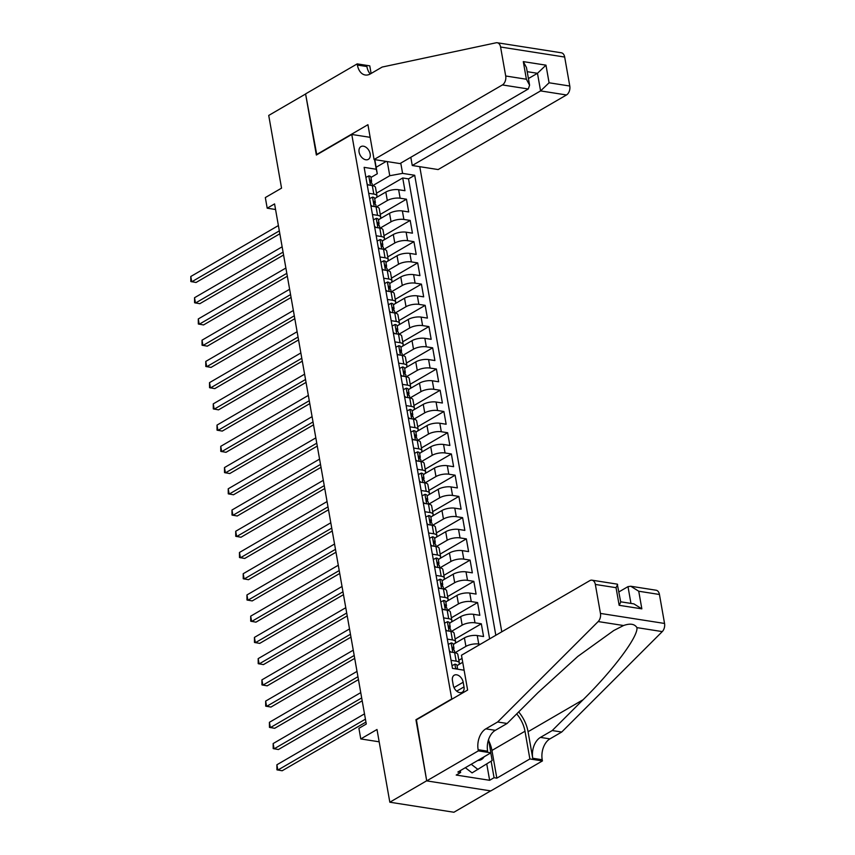 <?xml version="1.0" encoding="UTF-8"?>
<svg xmlns="http://www.w3.org/2000/svg" width="855" height="855" viewBox="0 0 855 855"><rect width="100%" height="100%" fill="white"/><g stroke="black" fill="none" stroke-linecap="round" stroke-linejoin="round"><path stroke-width="1.28" d="M359.089 152.115A7.374 4.959 59.8 0 0 368.334 159.361A7.374 4.959 59.8 0 0 370.172 153.857A7.374 4.959 59.8 0 0 360.928 146.611A7.374 4.959 59.8 0 0 359.089 152.115M501.778 631.813L419.762 166.682M490.642 790.896L453.909 812.25L389.827 802.214L377.002 729.497L360.778 738.934L379.171 741.809M370.162 137.334L351.768 134.459L316.361 155.033L305.598 93.997L268.727 115.436L281.552 188.143L265.328 197.569L267.198 208.193L275.556 209.496M416.417 719.814L426.698 780.775L389.827 802.214M462.042 658.414L458.868 660.252M454.689 643.537L464.415 637.883A9.223 3.27 170 0 1 477.25 635.543L483.567 636.537L481.322 623.797L455.117 639.027M450.948 622.312L460.674 616.658A9.223 3.27 170 0 1 473.499 614.317L479.826 615.301L477.582 602.561L451.376 617.802M447.208 601.086L456.933 595.433A9.223 3.27 170 0 1 469.758 593.081L476.085 594.075L473.841 581.336L447.635 596.566M443.467 579.85L453.193 574.197A9.223 3.27 170 0 1 466.018 571.856L472.334 572.839L470.09 560.111L443.895 575.34M439.716 558.625L449.441 552.971A9.223 3.27 170 0 1 462.277 550.62L468.593 551.614L466.349 538.874L440.143 554.104M435.975 537.389L445.701 531.735A9.223 3.27 170 0 1 458.526 529.395L464.853 530.389L462.608 517.649L436.403 532.879M432.235 516.163L441.96 510.51A9.223 3.27 170 0 1 454.785 508.169L461.112 509.153L458.868 496.413L432.662 511.653M428.494 494.938L438.22 489.284A9.223 3.27 170 0 1 451.045 486.933L457.361 487.927L455.117 475.188L428.921 490.417M424.743 473.702L434.468 468.048A9.223 3.27 170 0 1 447.304 465.708L453.62 466.691L451.376 453.962L425.17 469.192M421.002 452.477L430.728 446.823A9.223 3.27 170 0 1 443.553 444.472L449.88 445.466L447.635 432.726L421.43 447.956M417.261 431.241L426.987 425.587A9.223 3.27 170 0 1 439.812 423.246L446.139 424.24L443.895 411.501L417.689 426.731M413.521 410.015L423.246 404.362A9.223 3.27 170 0 1 436.071 402.021L442.388 403.004L440.143 390.265L413.948 405.494M409.769 388.79L419.495 383.136A9.223 3.27 170 0 1 432.331 380.785L438.647 381.779L436.403 369.039L410.197 384.269M406.029 367.554L415.754 361.9A9.223 3.27 170 0 1 428.579 359.56L434.906 360.543L432.662 347.814L406.456 363.044M402.288 346.328L412.014 340.675A9.223 3.27 170 0 1 424.839 338.324L431.166 339.317L428.921 326.578L402.716 341.808M398.548 325.092L408.273 319.439A9.223 3.27 170 0 1 421.098 317.098L427.415 318.092L425.17 305.353L398.975 320.582M394.796 303.867L404.522 298.213A9.223 3.27 170 0 1 417.358 295.873L423.674 296.856L421.43 284.116L395.224 299.346M391.056 282.642L400.781 276.988A9.223 3.27 170 0 1 413.606 274.637L419.933 275.631L417.689 262.891L391.483 278.121M387.315 261.406L397.041 255.752A9.223 3.27 170 0 1 409.866 253.411L416.193 254.395L413.938 241.666L387.743 256.895M383.574 240.18L393.3 234.527A9.223 3.27 170 0 1 406.125 232.175L412.441 233.169L410.197 220.43L384.002 235.659M379.823 218.944L389.549 213.29A9.223 3.27 170 0 1 402.384 210.95L408.701 211.944L406.456 199.204L380.251 214.434M368.708 193.294L373.806 194.085A9.223 3.27 -10 0 1 376.991 195.913A9.223 3.27 -10 0 1 374.832 198.606L374.693 198.681M372.449 214.52L377.547 215.321A9.223 3.27 -10 0 1 380.732 217.149A9.223 3.27 -10 0 1 378.583 219.831L378.434 219.917M376.189 235.745L381.298 236.546A9.223 3.27 -10 0 1 384.472 238.374A9.223 3.27 -10 0 1 382.324 241.057L382.174 241.142M379.941 256.981L385.039 257.772A9.223 3.27 -10 0 1 388.223 259.61A9.223 3.27 -10 0 1 386.065 262.293L385.926 262.378M383.681 278.206L388.779 279.008A9.223 3.27 -10 0 1 391.964 280.835A9.223 3.27 -10 0 1 389.805 283.518L389.666 283.604M387.422 299.442L392.52 300.233A9.223 3.27 -10 0 1 395.705 302.061A9.223 3.27 -10 0 1 393.557 304.754L393.407 304.84M391.163 320.668L396.271 321.469A9.223 3.27 -10 0 1 399.445 323.297A9.223 3.27 -10 0 1 397.297 325.979L397.148 326.065M394.914 341.893L400.012 342.695A9.223 3.27 -10 0 1 403.197 344.522A9.223 3.27 -10 0 1 401.038 347.216L400.899 347.29M398.654 363.129L403.752 363.92A9.223 3.27 -10 0 1 406.937 365.758A9.223 3.27 -10 0 1 404.778 368.441L404.639 368.526M402.395 384.355L407.493 385.156A9.223 3.27 -10 0 1 410.678 386.984A9.223 3.27 -10 0 1 408.53 389.666L408.38 389.752M406.136 405.591L411.244 406.382A9.223 3.27 -10 0 1 414.419 408.209A9.223 3.27 -10 0 1 412.27 410.902L412.121 410.988M409.887 426.816L414.985 427.618A9.223 3.27 -10 0 1 418.17 429.445A9.223 3.27 -10 0 1 416.011 432.128L415.872 432.213M413.628 448.041L418.726 448.843A9.223 3.27 -10 0 1 421.91 450.671A9.223 3.27 -10 0 1 419.752 453.364L419.613 453.439M417.368 469.277L422.466 470.079A9.223 3.27 -10 0 1 425.651 471.907A9.223 3.27 -10 0 1 423.503 474.589L423.353 474.675M421.109 490.503L426.218 491.304A9.223 3.27 -10 0 1 429.392 493.132A9.223 3.27 -10 0 1 427.244 495.815L427.094 495.9M424.86 511.739L429.958 512.53A9.223 3.27 -10 0 1 433.143 514.357A9.223 3.27 -10 0 1 430.984 517.051L430.845 517.136M428.601 532.964L433.699 533.766A9.223 3.27 -10 0 1 436.884 535.593A9.223 3.27 -10 0 1 434.725 538.276L434.586 538.361M432.341 554.19L437.439 554.991A9.223 3.27 -10 0 1 440.624 556.819A9.223 3.27 -10 0 1 438.476 559.512L438.326 559.587M436.082 575.426L441.191 576.227A9.223 3.27 -10 0 1 444.365 578.055A9.223 3.27 -10 0 1 442.217 580.737L442.067 580.823M439.833 596.651L444.931 597.453A9.223 3.27 -10 0 1 448.116 599.28A9.223 3.27 -10 0 1 445.957 601.963L445.818 602.048M443.574 617.887L448.672 618.678A9.223 3.27 -10 0 1 451.857 620.506A9.223 3.27 -10 0 1 449.698 623.199L449.559 623.284M447.315 639.113L452.413 639.914A9.223 3.27 -10 0 1 455.597 641.742A9.223 3.27 -10 0 1 453.449 644.424L453.3 644.51M360.778 738.934L358.908 728.321L366.282 724.025L274.573 203.907L267.198 208.193M463.998 686.907L463.175 682.237A7.15 4.809 59.8 0 0 454.208 675.215A7.15 4.809 59.8 0 0 452.434 680.548L453.257 685.218A7.15 4.809 59.8 0 0 462.224 692.24A7.15 4.809 59.8 0 0 463.998 686.907L456.698 691.15M351.768 134.459L451.814 699.24M374.789 159.639L377.29 173.768L376.253 169.258L364.134 167.356L452.477 668.375L464.115 670.202M376.253 169.258L374.554 159.596M400.771 163.113L402.587 173.383L414.707 175.275L495.815 635.276M376.414 206.889L387.304 200.551A9.223 3.27 -10 0 1 400.129 198.21L406.456 199.204M376.082 197.719L385.808 192.065L387.304 200.551M380.154 228.114L391.045 221.787A9.223 3.27 -10 0 1 403.881 219.446L410.197 220.43M383.895 249.35L394.796 243.012A9.223 3.27 -10 0 1 407.621 240.672L413.938 241.666M387.646 270.575L398.537 264.248A9.223 3.27 -10 0 1 411.362 261.897L417.689 262.891M391.387 291.812L402.278 285.474A9.223 3.27 -10 0 1 415.103 283.133L421.43 284.116M395.128 313.037L406.018 306.699A9.223 3.27 -10 0 1 418.854 304.359L425.17 305.353M398.868 334.262L409.769 327.935A9.223 3.27 -10 0 1 422.594 325.595L428.921 326.578M402.62 355.498L413.51 349.161A9.223 3.27 -10 0 1 426.335 346.82L432.662 347.814M406.36 376.724L417.251 370.397A9.223 3.27 -10 0 1 430.076 368.045L436.403 369.039M410.101 397.96L420.991 391.622A9.223 3.27 -10 0 1 433.827 389.282L440.143 390.265M413.841 419.185L424.743 412.847A9.223 3.27 -10 0 1 437.568 410.507L443.895 411.501M417.593 440.411L428.483 434.084A9.223 3.27 -10 0 1 441.308 431.743L447.635 432.726M421.333 461.647L432.224 455.309A9.223 3.27 -10 0 1 445.06 452.968L451.376 453.962M425.074 482.872L435.965 476.545A9.223 3.27 -10 0 1 448.8 474.194L455.117 475.188M428.815 504.108L439.716 497.77A9.223 3.27 -10 0 1 452.541 495.43L458.868 496.413M432.566 525.333L443.456 519.006A9.223 3.27 -10 0 1 456.281 516.655L462.608 517.649M436.307 546.559L447.197 540.232A9.223 3.27 -10 0 1 460.033 537.891L466.349 538.874M440.047 567.795L450.948 561.457A9.223 3.27 -10 0 1 463.773 559.117L470.09 560.111M443.788 589.02L454.689 582.693A9.223 3.27 -10 0 1 467.514 580.342L473.841 581.336M447.539 610.256L458.43 603.919A9.223 3.27 -10 0 1 471.255 601.578L477.582 602.561M451.28 631.482L462.17 625.155A9.223 3.27 -10 0 1 475.006 622.803L481.322 623.797M455.02 652.707L465.922 646.38A9.223 3.27 -10 0 1 478.747 644.039L480.328 644.285M451.055 660.338L456.164 661.139A9.223 3.27 -10 0 1 459.338 662.967A9.223 3.27 -10 0 1 457.19 665.66L457.051 665.735M458.44 664.773L462.726 662.283M489.626 638.877L408.519 178.877L402.716 177.968L376.51 193.198M385.808 192.065A9.223 3.27 170 0 1 398.633 189.725L404.96 190.708L402.716 177.968M449.559 651.852L454.668 652.654A9.223 3.27 -10 0 1 457.842 654.481L459.338 662.967M455.597 641.742L454.101 633.245A9.223 3.27 170 0 0 450.916 631.418L445.818 630.616M451.857 620.506L450.361 612.02A9.223 3.27 170 0 0 447.176 610.192L442.078 609.391M448.116 599.28L446.62 590.784A9.223 3.27 170 0 0 443.435 588.956L438.337 588.165M444.365 578.055L442.869 569.558A9.223 3.27 170 0 0 439.694 567.731L434.586 566.929M440.624 556.819L439.128 548.333A9.223 3.27 170 0 0 435.943 546.505L430.845 545.704M436.884 535.593L435.387 527.097A9.223 3.27 170 0 0 432.202 525.269L427.105 524.468M433.143 514.357L431.647 505.871A9.223 3.27 170 0 0 428.462 504.044L423.364 503.242M429.392 493.132L427.895 484.635A9.223 3.27 170 0 0 424.721 482.808L419.613 482.017M425.651 471.907L424.155 463.41A9.223 3.27 170 0 0 420.97 461.582L415.872 460.781M421.91 450.671L420.414 442.185A9.223 3.27 170 0 0 417.229 440.357L412.131 439.555M418.17 429.445L416.674 420.949A9.223 3.27 170 0 0 413.489 419.121L408.391 418.319M414.419 408.209L412.922 399.723A9.223 3.27 170 0 0 409.748 397.896L404.639 397.094M410.678 386.984L409.182 378.487A9.223 3.27 170 0 0 405.997 376.66L400.899 375.869M406.937 365.758L405.441 357.262A9.223 3.27 170 0 0 402.256 355.434L397.158 354.633M403.197 344.522L401.7 336.036A9.223 3.27 170 0 0 398.516 334.209L393.418 333.407M399.445 323.297L397.949 314.8A9.223 3.27 170 0 0 394.775 312.973L389.666 312.171M395.705 302.061L394.208 293.575A9.223 3.27 170 0 0 391.024 291.747L385.926 290.946M391.964 280.835L390.468 272.339A9.223 3.27 170 0 0 387.283 270.511L382.185 269.72M388.223 259.61L386.716 251.114A9.223 3.27 170 0 0 383.542 249.286L378.434 248.484M384.472 238.374L382.976 229.888A9.223 3.27 170 0 0 379.791 228.061L374.693 227.259M380.732 217.149L379.235 208.652A9.223 3.27 170 0 0 376.05 206.825L370.952 206.023M376.991 195.913L375.495 187.427A9.223 3.27 170 0 0 372.31 185.599L367.212 184.798M377.29 173.768L370.952 177.455M415.936 719.739L451.333 699.166M376.136 167.259L386.182 161.424M372.673 185.663L389.762 175.724L387.262 161.584M408.519 178.877L414.707 175.275M402.587 173.383L389.762 175.724M451.996 665.671L454.956 664.164A6.113 2.17 -10 0 1 456.976 665.361L457.649 669.187A6.113 2.17 170 0 0 456.784 668.503L456.143 668.952M365.427 719.162L277.822 770.088L276.892 764.776L364.487 713.861M365.94 722.069L282.161 770.761L276.924 769.81L276.892 764.776M477.817 760.448A14.984 10.078 59.8 0 0 484.101 756.793M490.802 752.902L492.149 760.533L472.078 772.888L465.334 767.705M477.977 769.457L471.233 764.274M461.476 655.24L589.8 580.641A6.915 4.489 -81.1 0 1 591.991 580.182A6.915 4.489 -81.1 0 1 595.347 584.446L600.456 613.42L664.549 623.455A6.915 4.489 98.9 0 1 662.272 631.599L561.724 732.03L549.925 738.88A16.138 10.484 -81.1 0 0 542.22 759.742L542.433 760.918L490.802 790.918L426.72 780.882L415.99 720.06L467.621 690.049L461.476 655.24M561.724 732.03L552.245 730.544L583.078 699.743C613.003 670.384 638.429 636.334 636.932 627.623C634.602 623.894 630.135 623.199 623.53 625.529L613.783 630.52L577.809 656.416L537.955 692.678L507.122 723.469L495.323 730.33A16.138 10.484 -81.1 0 0 487.617 751.192L478.137 749.707L478.34 750.872L426.72 780.882M507.122 723.469L497.642 721.983L485.843 728.845A16.138 10.484 -81.1 0 0 478.137 749.707M583.078 699.743L528.059 731.72L532.74 758.257A16.138 10.484 -81.1 0 1 540.446 737.395L552.245 730.544M659.44 594.482L638.738 591.233L630.787 586.252L656.084 590.217A6.915 4.489 98.9 0 1 659.44 594.482L664.549 623.455M623.53 625.529L598.179 621.564L497.642 721.983M488.814 740.986A25.939 17.442 -120.2 0 1 491.946 750.444L496.83 778.157L494.062 777.719L491.144 761.174M460.3 770.622L460.631 772.482L456.207 775.058L489.637 780.294L494.062 777.719M460.631 772.482L457.863 772.044L490.898 752.838L478.34 750.872M542.433 760.918L529.876 758.951L524.991 731.239A25.939 17.442 59.8 0 0 516.698 713.914M496.83 778.157L529.876 758.951M618.935 591.895L627.998 586.626L630.787 586.252M528.059 731.72A30.032 20.199 59.8 0 0 518.686 711.926M488.558 739.575L490.898 752.838M598.179 621.564A6.915 4.489 -81.1 0 0 600.456 613.42M489.637 780.294L486.752 763.932M638.738 591.233L641.848 608.856L633.897 603.876L620.687 601.802M641.848 608.856L619.159 605.308L620.73 602.091L617.289 584.147L591.991 580.182M619.159 605.308L616.049 587.684L617.631 584.467M410.817 157.277L412.26 165.507L438.155 169.557L566.48 94.969L540.584 90.908L537.474 73.295L527.204 71.681M412.26 165.507L540.584 90.908L549.081 82.785L569.783 86.024L564.674 57.05L500.581 47.014A6.915 4.489 -81.1 0 0 497.236 42.75A6.915 4.489 -81.1 0 0 496.135 42.782L382.164 67.053L370.354 73.915A16.138 10.484 98.9 0 1 365.245 74.994A16.138 10.484 98.9 0 1 357.411 65.055L357.208 63.879L305.588 93.89L316.788 154.787M316.307 154.712L367.928 124.702L374.073 159.522L502.398 84.934A6.915 4.489 -81.1 0 0 505.7 75.988L500.581 47.014M357.208 63.879L369.766 65.846L371.113 73.477M374.073 159.522L399.969 163.583L528.283 88.984L502.398 84.934M497.236 42.75L561.318 52.786A6.915 4.489 98.9 0 1 564.674 57.05M569.783 86.024A6.915 4.489 98.9 0 1 566.48 94.969M370.258 73.968A16.138 10.484 98.9 0 1 366.891 66.54L357.411 65.055M528.422 78.553L537.474 73.295L545.982 65.162L549.081 82.785M505.7 75.988L526.391 79.237L529.587 85.19L528.283 88.984M526.391 79.237L523.292 61.613L526.477 67.566L529.587 85.19M448.255 644.446L451.216 642.928A6.113 2.17 -10 0 1 453.236 644.125L453.952 648.165A6.113 2.17 170 0 0 453.043 647.278L452.68 647.288M449.409 650.997L450.959 652.066M361.686 697.937L274.081 748.852L273.151 743.551L360.746 692.625M453.268 649.693L453.791 648.849A6.113 2.17 170 0 0 453.952 648.165M452.423 647.63L453.043 647.278L453.492 649.821A6.113 2.17 -10 0 1 454.4 650.708L454.742 652.664M362.189 700.833L278.409 749.536L273.183 748.585L273.151 743.551M444.515 623.21L447.464 621.703A6.113 2.17 -10 0 1 449.495 622.9L450.2 626.929A6.113 2.17 170 0 0 449.303 626.042L448.939 626.063M445.669 629.772L447.218 630.84M357.935 676.711L270.34 727.626L269.4 722.315L357.005 671.399M449.527 628.468L450.04 627.613A6.113 2.17 170 0 0 450.2 626.929M448.683 626.405L449.303 626.042L449.751 628.596A6.113 2.17 -10 0 1 450.649 629.483L450.991 631.428M358.448 679.607L274.669 728.31L269.443 727.349L269.4 722.315M440.774 601.984L443.724 600.477A6.113 2.17 -10 0 1 445.744 601.674L446.46 605.703A6.113 2.17 170 0 0 445.551 604.816L445.188 604.827M441.928 608.536L443.467 609.604M354.194 655.475L266.6 706.401L265.659 701.089L353.265 650.174M445.786 607.232L446.299 606.387A6.113 2.17 170 0 0 446.46 605.703M444.942 605.169L445.551 604.816L446 607.36A6.113 2.17 -10 0 1 446.909 608.247L447.251 610.203M354.707 658.371L270.928 707.074L265.691 706.123L265.659 701.089M437.023 580.759L439.983 579.241A6.113 2.17 -10 0 1 442.003 580.438L442.719 584.478A6.113 2.17 170 0 0 441.811 583.591L441.447 583.602M438.177 587.31L439.727 588.379M350.454 634.25L262.848 685.165L261.919 679.864L349.513 628.938M442.046 586.006L442.559 585.162A6.113 2.17 170 0 0 442.719 584.478M441.201 583.944L441.811 583.591L442.259 586.135A6.113 2.17 -10 0 1 443.168 587.022L443.51 588.977M350.967 637.146L267.188 685.849L261.951 684.898L261.919 679.864M433.282 559.523L436.242 558.016A6.113 2.17 -10 0 1 438.262 559.213L438.968 563.242A6.113 2.17 170 0 0 438.07 562.355L437.707 562.376M434.436 566.074L435.986 567.154M346.713 613.014L259.108 663.94L258.178 658.628L345.773 607.713M438.294 564.77L438.807 563.926A6.113 2.17 170 0 0 438.968 563.242M437.45 562.708L438.07 562.355L438.519 564.899A6.113 2.17 -10 0 1 439.427 565.796L439.769 567.741M347.216 615.921L263.436 664.613L258.21 663.662L258.178 658.628M429.541 538.297L432.491 536.78A6.113 2.17 -10 0 1 434.522 537.977L435.227 542.017A6.113 2.17 170 0 0 434.329 541.13L433.966 541.14M430.696 544.849L432.245 545.918M342.962 591.788L255.367 642.704L254.427 637.403L342.032 586.477M434.554 543.545L435.067 542.701A6.113 2.17 170 0 0 435.227 542.017M433.709 541.482L434.329 541.13L434.778 543.673A6.113 2.17 -10 0 1 435.676 544.56L436.018 546.516M343.475 594.685L259.696 643.388L254.469 642.436L254.427 637.403M425.801 517.061L428.75 515.554A6.113 2.17 -10 0 1 430.77 516.751L431.486 520.78A6.113 2.17 170 0 0 430.578 519.893L430.215 519.915M426.955 523.613L428.494 524.692M339.221 570.563L251.627 621.478L250.686 616.166L338.291 565.251M430.813 522.32L431.326 521.465A6.113 2.17 170 0 0 431.486 520.78M429.969 520.257L430.578 519.893L431.027 522.448A6.113 2.17 -10 0 1 431.935 523.335L432.277 525.28M339.734 573.459L255.955 622.162L250.718 621.2L250.686 616.166M422.049 495.836L425.01 494.329A6.113 2.17 -10 0 1 427.03 495.526L427.746 499.555A6.113 2.17 170 0 0 426.837 498.668L426.474 498.679M423.204 502.387L424.753 503.456M335.481 549.327L247.875 600.253L246.945 594.941L334.54 544.026M427.062 501.083L427.586 500.239A6.113 2.17 170 0 0 427.746 499.555M426.228 499.021L426.837 498.668L427.286 501.212A6.113 2.17 -10 0 1 428.195 502.099L428.537 504.055M335.994 552.223L252.204 600.926L246.977 599.975L246.945 594.941M418.309 474.611L421.269 473.093A6.113 2.17 -10 0 1 423.289 474.29L423.995 478.33A6.113 2.17 170 0 0 423.097 477.443L422.733 477.453M419.463 481.162L421.013 482.231M331.74 528.101L244.135 579.017L243.205 573.716L330.8 522.79M423.321 479.858L423.834 479.003A6.113 2.17 170 0 0 423.995 478.33M422.477 477.795L423.097 477.443L423.546 479.986A6.113 2.17 -10 0 1 424.443 480.873L424.796 482.829M332.242 530.998L248.463 579.701L243.237 578.75L243.205 573.716M414.568 453.374L417.518 451.868A6.113 2.17 -10 0 1 419.549 453.065L420.254 457.094A6.113 2.17 170 0 0 419.356 456.207L418.993 456.217M415.722 459.926L417.261 461.005M327.989 506.865L240.394 557.791L239.453 552.48L327.059 501.564M419.581 458.622L420.094 457.778A6.113 2.17 170 0 0 420.254 457.094M418.736 456.559L419.356 456.207L419.805 458.75A6.113 2.17 -10 0 1 420.703 459.648L421.045 461.593M328.502 509.772L244.722 558.465L239.496 557.513L239.453 552.48M410.827 432.149L413.777 430.631A6.113 2.17 -10 0 1 415.797 431.828L416.513 435.868A6.113 2.17 170 0 0 415.605 434.981L415.241 434.992M411.982 438.701L413.521 439.769M324.248 485.64L236.653 536.555L235.713 531.254L323.308 480.328M415.84 437.397L416.353 436.552A6.113 2.17 170 0 0 416.513 435.868M414.996 435.334L415.605 434.981L416.054 437.525A6.113 2.17 -10 0 1 416.962 438.412L417.304 440.368M324.761 488.536L240.982 537.239L235.745 536.288L235.713 531.254M407.076 410.913L410.037 409.406A6.113 2.17 -10 0 1 412.057 410.603L412.773 414.632A6.113 2.17 170 0 0 411.864 413.745L411.501 413.767M408.23 417.464L409.78 418.544M320.507 464.415L232.902 515.33L231.972 510.018L319.567 459.103M412.089 416.171L412.612 415.316A6.113 2.17 170 0 0 412.773 414.632M411.255 414.109L411.864 413.745L412.313 416.3A6.113 2.17 -10 0 1 413.221 417.187L413.564 419.132M321.02 467.311L237.23 516.003L232.004 515.052L231.972 510.018M403.336 389.688L406.296 388.181A6.113 2.17 -10 0 1 408.316 389.378L409.021 393.407A6.113 2.17 170 0 0 408.124 392.52L407.76 392.531M404.49 396.239L406.04 397.308M316.767 443.179L229.161 494.105L228.221 488.793L315.826 437.878M408.348 394.935L408.861 394.091A6.113 2.17 170 0 0 409.021 393.407M407.504 392.873L408.124 392.52L408.572 395.063A6.113 2.17 -10 0 1 409.47 395.951L409.823 397.906M317.269 446.075L233.49 494.778L228.264 493.827L228.221 488.793M399.595 368.462L402.545 366.945A6.113 2.17 -10 0 1 404.575 368.142L405.281 372.182A6.113 2.17 170 0 0 404.383 371.284L404.02 371.305M400.749 375.014L402.288 376.082M313.016 421.953L225.421 472.868L224.48 467.567L312.086 416.642M404.607 373.71L405.12 372.855A6.113 2.17 170 0 0 405.281 372.182M403.763 371.647L404.383 371.284L404.832 373.838A6.113 2.17 -10 0 1 405.73 374.725L406.072 376.67M313.529 424.85L229.749 473.552L224.523 472.601L224.48 467.567M395.854 347.226L398.804 345.719A6.113 2.17 -10 0 1 400.824 346.916L401.54 350.945A6.113 2.17 170 0 0 400.632 350.058L400.268 350.069M397.009 353.778L398.548 354.857M309.275 400.717L221.68 451.643L220.74 446.331L308.334 395.416M400.867 352.474L401.38 351.629A6.113 2.17 170 0 0 401.54 350.945M400.022 350.411L400.632 350.058L401.081 352.602A6.113 2.17 -10 0 1 401.989 353.5L402.331 355.445M309.788 403.624L226.009 452.316L220.772 451.365L220.74 446.331M392.103 326.001L395.063 324.483A6.113 2.17 -10 0 1 397.083 325.68L397.799 329.72A6.113 2.17 170 0 0 396.891 328.833L396.528 328.844M393.257 332.552L394.807 333.621M305.534 379.492L217.929 430.407L216.999 425.106L304.594 374.18M397.115 331.248L397.639 330.404A6.113 2.17 170 0 0 397.799 329.72M396.282 329.186L396.891 328.833L397.34 331.377A6.113 2.17 -10 0 1 398.248 332.264L398.59 334.22M306.047 382.388L222.257 431.091L217.031 430.14L216.999 425.106M388.362 304.765L391.323 303.258A6.113 2.17 -10 0 1 393.343 304.455L394.048 308.484A6.113 2.17 170 0 0 393.15 307.597L392.787 307.618M389.517 311.316L391.066 312.396M301.794 358.266L214.188 409.182L213.248 403.87L300.853 352.955M393.375 310.023L393.888 309.168A6.113 2.17 170 0 0 394.048 308.484M392.531 307.96L393.15 307.597L393.599 310.151A6.113 2.17 -10 0 1 394.497 311.038L394.85 312.983M302.296 361.163L218.517 409.855L213.29 408.904L213.248 403.87M384.622 283.539L387.572 282.032A6.113 2.17 -10 0 1 389.602 283.229L390.308 287.259A6.113 2.17 170 0 0 389.399 286.372L389.046 286.382M385.776 290.091L387.315 291.16M298.042 337.03L210.448 387.956L209.507 382.645L297.113 331.729M389.634 288.787L390.147 287.943A6.113 2.17 170 0 0 390.308 287.259M388.79 286.724L389.399 286.372L389.859 288.915A6.113 2.17 -10 0 1 390.756 289.802L391.098 291.758M298.555 339.927L214.776 388.63L209.55 387.678L209.507 382.645M380.881 262.314L383.831 260.796A6.113 2.17 -10 0 1 385.851 261.993L386.567 266.033A6.113 2.17 170 0 0 385.658 265.136L385.295 265.157M382.035 268.865L383.574 269.934M294.302 315.805L206.707 366.72L205.766 361.419L293.361 310.493M385.894 267.562L386.407 266.707A6.113 2.17 170 0 0 386.567 266.033M385.049 265.499L385.658 265.136L386.107 267.69A6.113 2.17 -10 0 1 387.016 268.577L387.358 270.522M294.815 318.701L211.035 367.404L205.799 366.453L205.766 361.419M377.13 241.078L380.09 239.571A6.113 2.17 -10 0 1 382.11 240.768L382.826 244.797A6.113 2.17 170 0 0 381.918 243.91L381.554 243.921M378.284 247.629L379.834 248.709M290.561 294.569L202.956 345.495L202.026 340.183L289.621 289.268M382.142 246.326L382.666 245.481A6.113 2.17 170 0 0 382.826 244.797M381.309 244.263L381.918 243.91L382.367 246.454A6.113 2.17 -10 0 1 383.275 247.352L383.617 249.297M291.074 297.465L207.284 346.168L202.058 345.217L202.026 340.183M373.389 219.853L376.35 218.335A6.113 2.17 -10 0 1 378.37 219.532L379.075 223.572A6.113 2.17 170 0 0 378.177 222.685L377.814 222.695M374.543 226.404L376.093 227.473M286.81 273.344L199.215 324.259L198.275 318.958L285.88 268.032M378.402 225.1L378.915 224.256A6.113 2.17 170 0 0 379.075 223.572M377.557 223.037L378.177 222.685L378.626 225.228A6.113 2.17 -10 0 1 379.524 226.115L379.877 228.071M287.323 276.24L203.543 324.943L198.317 323.992L198.275 318.958M369.649 198.617L372.598 197.11A6.113 2.17 -10 0 1 374.629 198.307L375.334 202.336A6.113 2.17 170 0 0 374.426 201.449L374.073 201.47M370.803 205.168L372.342 206.247M283.069 252.118L195.474 303.033L194.534 297.722L282.139 246.806M374.661 203.875L375.174 203.02A6.113 2.17 170 0 0 375.334 202.336M373.817 201.812L374.426 201.449L374.875 204.003A6.113 2.17 -10 0 1 375.783 204.89L376.125 206.835M283.582 255.014L199.803 303.707L194.577 302.755L194.534 297.722M365.908 177.391L368.858 175.884A6.113 2.17 -10 0 1 370.878 177.081L371.594 181.11A6.113 2.17 170 0 0 370.685 180.223L370.322 180.234M367.062 183.943L368.601 185.011M279.329 230.882L191.723 281.808L190.793 276.496L278.388 225.57M370.92 182.639L371.433 181.794A6.113 2.17 170 0 0 371.594 181.11M370.076 180.576L370.685 180.223L371.134 182.767A6.113 2.17 -10 0 1 372.043 183.654L372.385 185.61M279.841 233.778L196.062 282.481L190.825 281.53L190.793 276.496M389.549 213.29L391.045 221.787M393.3 234.527L394.796 243.012M397.041 255.752L398.537 264.248M400.781 276.988L402.278 285.474M404.522 298.213L406.018 306.699M408.273 319.439L409.769 327.935M412.014 340.675L413.51 349.161M415.754 361.9L417.251 370.397M419.495 383.136L420.991 391.622M423.246 404.362L424.743 412.847M426.987 425.587L428.483 434.084M430.728 446.823L432.224 455.309M434.468 468.048L435.965 476.545M438.22 489.284L439.716 497.77M441.96 510.51L443.456 519.006M445.701 531.735L447.197 540.232M449.441 552.971L450.948 561.457M453.193 574.197L454.689 582.693M456.933 595.433L458.43 603.919M460.674 616.658L462.17 625.155M464.415 637.883L465.922 646.38M398.633 189.725L400.129 198.21M402.384 210.95L403.881 219.446M406.125 232.175L407.621 240.672M409.866 253.411L411.362 261.897M413.606 274.637L415.103 283.133M417.358 295.873L418.854 304.359M421.098 317.098L422.594 325.595M424.839 338.324L426.335 346.82M428.579 359.56L430.076 368.045M432.331 380.785L433.827 389.282M436.071 402.021L437.568 410.507M439.812 423.246L441.308 431.743M443.553 444.472L445.06 452.968M447.304 465.708L448.8 474.194M451.045 486.933L452.541 495.43M454.785 508.169L456.281 516.655M458.526 529.395L460.033 537.891M462.277 550.62L463.773 559.117M466.018 571.856L467.514 580.342M469.758 593.081L471.255 601.578M473.499 614.317L475.006 622.803M477.25 635.543L478.747 644.039M454.668 652.654L456.164 661.139M450.916 631.418L452.413 639.914M447.176 610.192L448.672 618.678M443.435 588.956L444.931 597.453M439.694 567.731L441.191 576.227M435.943 546.505L437.439 554.991M432.202 525.269L433.699 533.766M428.462 504.044L429.958 512.53M424.721 482.808L426.218 491.304M420.97 461.582L422.466 470.079M417.229 440.357L418.726 448.843M413.489 419.121L414.985 427.618M409.748 397.896L411.244 406.382M405.997 376.66L407.493 385.156M402.256 355.434L403.752 363.92M398.516 334.209L400.012 342.695M394.775 312.973L396.271 321.469M391.024 291.747L392.52 300.233M387.283 270.511L388.779 279.008M383.542 249.286L385.039 257.772M379.791 228.061L381.298 236.546M376.05 206.825L377.547 215.321M372.31 185.599L373.806 194.085M453.994 687.57L463.175 682.237M454.881 664.196L455.704 668.888M456.175 668.856L456.784 668.503M495.323 730.33L485.843 728.845M540.446 737.395L549.925 738.88M616.049 587.684L595.347 584.446M662.272 631.599L636.932 627.623M532.74 758.257L542.22 759.742M491.946 750.444L524.991 731.239M630.958 603.416L627.998 586.626M523.292 61.613L545.982 65.162M451.141 642.971L452.787 652.354M447.389 621.745L449.046 631.129M443.649 600.509L445.305 609.893M439.908 579.284L441.565 588.668M436.168 558.048L437.813 567.442M432.416 536.822L434.073 546.206M428.676 515.597L430.332 524.981M424.935 494.361L426.592 503.745M421.194 473.136L422.84 482.519M417.443 451.9L419.1 461.294M413.702 430.674L415.359 440.058M409.962 409.449L411.618 418.832M406.221 388.213L407.867 397.596M402.47 366.987L404.126 376.371M398.729 345.751L400.386 355.135M394.989 324.526L396.645 333.91M391.237 303.301L392.894 312.684M387.497 282.065L389.153 291.448M383.756 260.839L385.413 270.223M380.015 239.603L381.672 248.987M376.264 218.378L377.921 227.761M372.524 197.152L374.18 206.536M368.783 175.916L370.439 185.3"/></g></svg>
